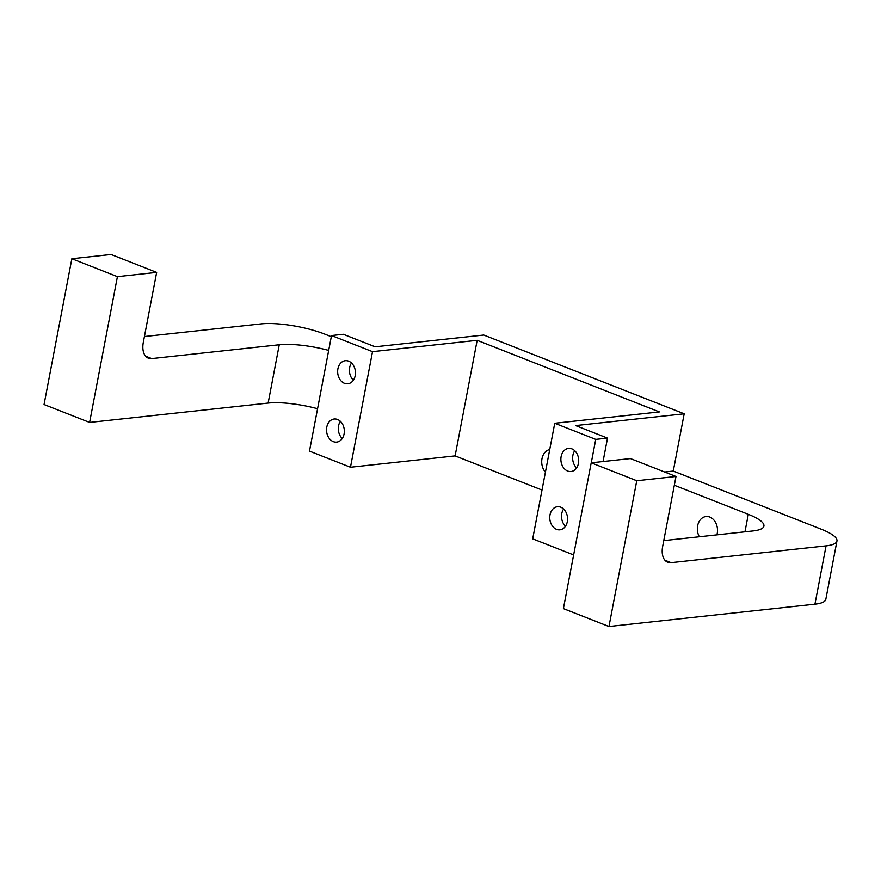 <?xml version="1.0" encoding="UTF-8"?>
<svg xmlns="http://www.w3.org/2000/svg" width="881" height="881" viewBox="0 0 881 881"><rect width="100%" height="100%" fill="white"/><g stroke="black" fill="none" stroke-linecap="round" stroke-linejoin="round"><path stroke-width="1.32" d="M826.07 545.857L814.947 604.168L608.958 626.501L636.765 480.729L591.206 462.822L630.444 458.572L676.002 476.467L662.655 546.44A18.347 10.99 111.5 0 0 667.721 562.243A18.347 10.99 111.5 0 0 671.091 562.662L826.07 545.857A45.856 10.99 10.8 0 0 836.95 541.022A45.856 10.99 10.8 0 0 821.334 529.239L673.271 471.06L664.626 472.007M71.857 258.75L44.05 404.533L89.609 422.428L117.415 276.656L71.857 258.75L111.094 254.499L156.653 272.394L143.306 342.379A18.347 10.99 111.5 0 0 148.371 358.171A18.347 10.99 111.5 0 0 151.741 358.589L279.255 344.768A45.856 10.99 -169.2 0 1 328.679 350.407M636.765 480.729L676.002 476.467M608.958 626.501L563.4 608.606L591.206 462.822M117.415 276.656L156.653 272.394M331.3 336.696L324.759 334.119A45.856 10.99 10.8 0 0 261.161 323.889L144.418 336.542M699.327 536.76A13.149 10.043 83.8 0 1 706.022 516.53A13.149 10.043 83.8 0 1 717.233 533.446A13.149 10.043 83.8 0 1 716.903 534.855M545.416 472.194A13.149 10.043 83.8 0 1 541.991 458.693A13.149 10.043 83.8 0 1 549.733 449.563M674.328 485.255L748.31 514.317A45.856 10.99 -169.2 0 1 763.926 526.1A45.856 10.99 -169.2 0 1 753.046 530.935L663.767 540.615M542.013 490.034L455.114 455.895L477.161 340.319L372.52 351.662L331.52 335.551L343.282 334.284L375.174 346.806L483.746 335.044L684.196 413.806L673.271 471.06M814.947 604.168A45.856 10.99 10.8 0 0 825.827 599.333L836.95 541.022M477.161 340.319L659.384 411.923L554.744 423.265L532.697 538.842L573.641 554.931M455.114 455.895L350.473 467.238L372.52 351.662M331.52 335.551L309.473 451.127L350.473 467.238M89.609 422.428L268.132 403.08A45.856 10.99 -169.2 0 1 317.556 408.718M554.744 423.265L595.743 439.377L607.516 438.11L575.623 425.578L684.196 413.806M351.508 362.994A11.618 8.876 -96.2 0 0 353.369 380.207M340.385 421.305A11.618 8.876 -96.2 0 0 342.246 438.518M607.516 438.11L603.045 461.534M574.731 450.72A11.618 8.876 -96.2 0 0 576.603 467.921M563.609 509.02A11.618 8.876 -96.2 0 0 565.481 526.232M595.743 439.377L591.272 462.811M355.208 375.647A11.618 8.876 83.8 0 1 347.808 383.786A11.618 8.876 83.8 0 1 337.731 373.203A11.618 8.876 83.8 0 1 345.297 360.692A11.618 8.876 83.8 0 1 355.208 375.647M344.086 433.948A11.618 8.876 83.8 0 1 336.685 442.097A11.618 8.876 83.8 0 1 326.609 431.503A11.618 8.876 83.8 0 1 334.174 419.004A11.618 8.876 83.8 0 1 344.086 433.948M578.443 463.362A11.618 8.876 83.8 0 1 571.031 471.511A11.618 8.876 83.8 0 1 560.966 460.917A11.618 8.876 83.8 0 1 568.531 448.407A11.618 8.876 83.8 0 1 578.443 463.362M567.32 521.673A11.618 8.876 83.8 0 1 559.909 529.811A11.618 8.876 83.8 0 1 549.843 519.228A11.618 8.876 83.8 0 1 557.409 506.718A11.618 8.876 83.8 0 1 567.32 521.673M671.091 562.662L664.957 560.25M151.741 358.589L145.607 356.188M748.31 514.317L744.974 531.816M279.255 344.768L268.132 403.08"/></g></svg>
